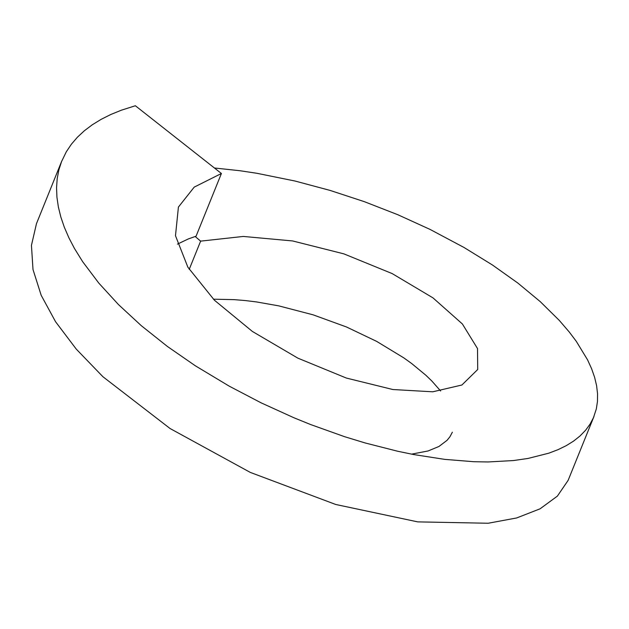 <?xml version="1.0" encoding="UTF-8"?>
<svg xmlns="http://www.w3.org/2000/svg" width="629" height="629" viewBox="0 0 629 629"><rect width="100%" height="100%" fill="white"/><g stroke="black" fill="none" stroke-linecap="round" stroke-linejoin="round"><path stroke-width="0.94" d="M189.219 269.369L200.627 241.135L195.163 236.48M214.418 167.99L240.011 170.734L256.774 173.266L294.977 181.018L330.005 190.39L364.277 201.642L397.811 214.717L430.016 229.396L463.982 247.456L492.46 265.006L517.879 283.081L540.287 301.668L559.307 320.428L569.324 332.088L576.29 341.335L587.557 359.835L591.59 368.673L594.609 377.306L596.599 385.679L597.55 393.77L597.456 401.538L596.323 408.936L593.477 417.64L590.065 424.127L585.646 430.189L580.024 435.983L573.609 441.078L566.249 445.654L557.962 449.696L548.803 453.187L528.014 458.447L513.508 460.546L488.057 461.961L473.834 461.717L444.687 459.367L413.74 454.563L397.748 451.26L365.15 442.958L344.527 436.668L310.616 424.544L293.979 417.79L261.106 402.835L229.271 386.182L195.399 365.826L167.408 346.461L141.281 325.673L118.433 304.538L98.777 283.074L82.658 261.688L74.474 248.486L68.986 237.99L64.323 227.234L60.84 217.021L58.371 207.012L56.94 197.254L56.547 187.796L57.192 178.66L58.867 169.909L61.563 161.574L66.328 151.754L71.439 144.151L77.422 137.208L84.38 130.738L92.298 124.778L101.127 119.353L110.838 114.478L121.381 110.193L135.361 105.751L221.408 173.494L196.075 236.197L188.275 238.949L177.417 244.138M213.412 299.192L234.271 299.648L245.31 300.56L256.538 301.936L278.678 305.851L313.085 314.822L346.5 326.986L376.716 341.413L403.739 357.83L411.72 363.562L425.857 375.238L431.934 381.111L440.614 390.986M452.369 432.202L449.939 436.762L447.015 440.363L438.948 446.472L428.05 450.977L411.555 454.138M593.965 416.477L568.144 480.336L557.396 496.1L540.059 508.822L516.661 517.958L488.175 523.249L417.719 521.873L335.713 504.474L250.334 472.426L170.066 428.522L102.912 376.724L76.274 349.119L55.572 321.749L41.176 295.284L32.999 269.503L31.45 245.341L36.474 223.641L61.807 160.953M200.627 241.135L243.305 236.441L292.619 240.946L343.874 253.864L392.189 273.599L432.972 297.871L462.378 323.959L477.521 348.568L477.702 369.506L461.914 385.003L432.721 391.804L392.85 389.524L346.351 378.053L297.91 358.168L252.41 331.467L214.442 300.23L187.859 267.176L175.483 235.718L178.416 207.075L194.219 187.12L221.408 173.494"/></g></svg>
